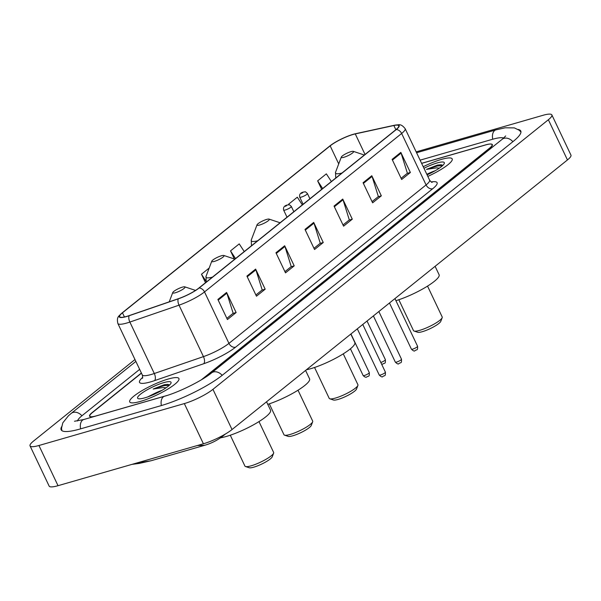 <?xml version="1.0" encoding="UTF-8"?>
<svg xmlns="http://www.w3.org/2000/svg" width="601" height="601" viewBox="0 0 601 601"><rect width="100%" height="100%" fill="white"/><g stroke="black" fill="none" stroke-linecap="round" stroke-linejoin="round"><path stroke-width="0.9" d="M141.46 373.168L92.471 412.549A17.023 3.366 -25.4 0 0 89.842 416.17A17.023 3.366 -25.4 0 0 95.033 416.268M201.35 379.817L489.447 148.252A17.023 3.366 -25.4 0 0 492.069 144.631A17.023 3.366 -25.4 0 0 485.405 144.931L421.609 163.322M503.615 138.095A30.643 6.055 -25.4 0 0 492.369 139.327L420.107 160.159M139.65 369.367L82.269 415.486A30.643 6.055 -25.4 0 0 77.476 420.993M134.985 359.533L33.551 441.059A22.695 4.485 -25.4 0 0 30.05 445.897A22.695 4.485 -25.4 0 0 38.937 445.499L184.327 403.587A22.695 4.485 -25.4 0 0 212.942 389.343L548.367 119.742A22.695 4.485 -25.4 0 0 551.861 114.911A22.695 4.485 -25.4 0 0 542.973 115.309L416.17 151.865M30.05 445.897L49.139 486.089A22.695 4.485 -25.4 0 0 58.027 485.691L203.408 443.778A22.695 4.485 -25.4 0 0 232.031 429.542L567.449 159.941A22.695 4.485 -25.4 0 0 570.95 155.103L551.861 114.911M61.633 426.725A48.801 9.646 -25.4 0 0 61.144 429.805A48.801 9.646 -25.4 0 0 80.249 428.949L161.015 405.66A48.801 9.646 -25.4 0 0 222.55 375.047L513.246 141.393A48.801 9.646 -25.4 0 0 520.774 131.003A48.801 9.646 -25.4 0 0 518.077 129.433M197.323 445.536L204.738 445.281C211.777 443.215 218.08 439.947 223.632 435.47L223.61 435.485M135.871 463.251L151.136 460.734L204.746 445.273M140.379 401.43A27.24 5.386 -25.4 0 0 166.868 389.666A27.24 5.386 -25.4 0 0 178.925 378.547A27.24 5.386 -25.4 0 0 168.257 379.021A27.24 5.386 -25.4 0 0 141.776 390.793A27.24 5.386 -25.4 0 0 129.718 401.911A27.24 5.386 -25.4 0 0 140.379 401.43A27.24 5.386 -25.4 0 0 166.868 389.666A27.24 5.386 -25.4 0 0 178.925 378.547A27.24 5.386 -25.4 0 0 168.257 379.021A27.24 5.386 -25.4 0 0 141.776 390.793A27.24 5.386 -25.4 0 0 129.718 401.911A27.24 5.386 -25.4 0 0 140.379 401.43M427.822 176.409A27.24 5.386 -25.4 0 0 452.2 158.889A27.24 5.386 -25.4 0 0 441.532 159.37A27.24 5.386 -25.4 0 0 423.224 166.71A27.24 5.386 -25.4 0 1 441.532 159.37A27.24 5.386 -25.4 0 1 452.2 158.889A27.24 5.386 -25.4 0 1 427.822 176.409M126.773 316.366A18.158 3.591 154.6 0 1 119.659 316.682A18.158 3.591 154.6 0 1 122.461 312.82L330.159 145.87A18.158 3.591 154.6 0 1 355.274 133.918L393.865 125.519A18.158 3.591 154.6 0 1 398.748 125.767A18.158 3.591 154.6 0 1 395.954 129.628L198.826 288.082A18.158 3.591 154.6 0 1 178.429 298.674L129.275 315.57A18.158 3.591 154.6 0 1 126.773 316.366M126.541 316.554A18.608 3.681 -25.4 0 0 129.102 315.735L178.257 298.84A18.608 3.681 -25.4 0 0 199.164 287.984L396.292 129.531A18.608 3.681 -25.4 0 0 394.151 125.316L355.567 133.715A18.608 3.681 -25.4 0 0 354.815 133.888A18.608 3.681 -25.4 0 0 330.52 145.419A18.608 3.681 -25.4 0 0 329.821 145.968L122.123 312.918A18.608 3.681 -25.4 0 0 126.541 316.554M141.385 373.011L92.186 412.556A17.023 3.366 -25.4 0 0 89.564 416.177A17.023 3.366 -25.4 0 0 96.228 415.877L167.206 395.42M202.447 379.156L489.725 148.252A17.023 3.366 -25.4 0 0 492.347 144.623A17.023 3.366 -25.4 0 0 485.683 144.924L421.639 163.382M371.794 175.725L381.334 195.828L372.62 202.83L363.079 182.734L371.794 175.725A4.538 3.426 -128.8 0 1 372.072 176.439L363.402 183.41M400.829 152.384L410.378 172.487L401.663 179.489L392.122 159.385L400.829 152.384A4.538 3.426 -128.8 0 1 401.115 153.097L392.445 160.069M284.671 245.756L294.212 265.852L285.498 272.854L275.957 252.758L284.671 245.756A4.538 3.426 -128.8 0 1 284.949 246.47L276.28 253.434M255.628 269.098L265.176 289.194L256.462 296.195L246.913 276.099L255.628 269.098A4.538 3.426 -128.8 0 1 255.906 269.811L247.236 276.776M226.592 292.439L236.133 312.535L227.418 319.544L217.878 299.441L226.592 292.439A4.538 3.426 -128.8 0 1 226.87 293.153L218.201 300.124M342.75 199.074L352.291 219.17L343.584 226.171L334.036 206.075L342.75 199.074A4.538 3.426 -128.8 0 1 343.028 199.78L334.359 206.752M313.707 222.415L323.255 242.511L314.541 249.513L305 229.417L313.707 222.415A4.538 3.426 -128.8 0 1 313.992 223.129L305.323 230.093M302.326 204.888L297.315 197.196L288.6 204.205L288.871 204.776M331.369 181.547L326.351 173.854L317.644 180.856L321.67 189.338M209.186 268.038L201.478 274.229L205.504 282.71M244.246 251.571L239.228 243.886L230.521 250.887L234.36 258.978M323.255 242.511L320.048 243.435M313.977 248.318L320.273 243.255L313.992 223.129M352.291 219.17L349.091 220.094M343.013 224.977L349.316 219.913L343.028 199.78M236.133 312.535L232.925 313.459M226.855 318.342L233.15 313.279L226.87 293.153M265.176 289.194L261.968 290.118M255.891 295.001L262.194 289.937L255.906 269.811M294.212 265.852L291.012 266.776M284.934 271.66L291.237 266.596L284.949 246.47M410.378 172.487L407.17 173.411M401.092 178.294L407.395 173.231L401.115 153.097M381.334 195.828L378.134 196.752M372.057 201.635L378.36 196.572L372.072 176.439M230.521 250.887L235.532 258.573M201.478 274.229L206.12 281.343M288.6 204.205L288.983 204.783M317.644 180.856L322.654 188.549M161.872 390.41A12.824 2.532 -25.4 0 0 153.743 393.888L158.814 392.077M169.617 384.971L167.739 384.385L164.336 384.723L153.172 389.035L163.449 387.495L166.004 387.84M144.849 397.839A18.503 3.659 -25.4 0 0 171.007 383.122A18.503 3.659 -25.4 0 0 163.788 382.619A18.503 3.659 -25.4 0 0 144.375 391.476A18.503 3.659 -25.4 0 0 138.268 398.666A18.503 3.659 -25.4 0 0 144.849 397.839M153.743 393.888L147.763 396.9M153.172 389.035L163.983 385.662L169.279 385.294M164.336 384.723L167.867 384.392M230.281 435.214L244.938 466.098A15.889 3.14 -25.4 0 0 245.508 466.526L249.16 467.743A13.049 2.577 -25.4 0 0 253.81 467.157A13.049 2.577 -25.4 0 0 272.253 456.775L273.62 453.177A15.889 3.14 -25.4 0 0 273.643 452.463L258.986 421.586M245.508 466.526A15.889 3.14 -25.4 0 0 251.158 465.813A15.889 3.14 -25.4 0 0 273.62 453.177M182.373 287.143A6.806 1.345 -25.4 0 0 172.75 292.567A6.806 1.345 -25.4 0 0 175.402 292.747A6.806 1.345 -25.4 0 0 182.546 289.487A6.806 1.345 -25.4 0 0 184.8 286.842A6.806 1.345 -25.4 0 0 182.373 287.143M220.492 437.813A31.207 6.168 -25.4 0 0 226.382 436.439A31.207 6.168 -25.4 0 0 256.732 422.961A31.207 6.168 -25.4 0 0 270.548 410.22L266.551 401.799M269.308 403.842L283.972 434.726A15.889 3.14 -25.4 0 0 284.536 435.154L288.195 436.371A13.049 2.577 -25.4 0 0 292.837 435.785A13.049 2.577 -25.4 0 0 311.288 425.41L312.655 421.804A15.889 3.14 -25.4 0 0 312.678 421.091L298.013 390.214M284.536 435.154A15.889 3.14 -25.4 0 0 290.193 434.44A15.889 3.14 -25.4 0 0 312.655 421.804M221.401 255.778A6.806 1.345 -25.4 0 0 211.777 261.195A6.806 1.345 -25.4 0 0 214.437 261.375A6.806 1.345 -25.4 0 0 221.581 258.114A6.806 1.345 -25.4 0 0 223.827 255.47A6.806 1.345 -25.4 0 0 221.401 255.778M267.761 404.353A31.207 6.168 -25.4 0 0 296.932 390.883A31.207 6.168 -25.4 0 0 309.575 378.848L305.578 370.426M314.556 367.474L329.213 398.358A15.889 3.14 -25.4 0 0 329.784 398.786L333.435 400.003A13.049 2.577 -25.4 0 0 338.085 399.425A13.049 2.577 -25.4 0 0 356.528 389.042L357.895 385.436A15.889 3.14 -25.4 0 0 357.918 384.723L343.261 353.846M329.784 398.786A15.889 3.14 -25.4 0 0 335.441 398.072A15.889 3.14 -25.4 0 0 357.895 385.436M266.649 219.41A6.806 1.345 -25.4 0 0 257.025 224.827A6.806 1.345 -25.4 0 0 259.677 225.007A6.806 1.345 -25.4 0 0 266.821 221.746A6.806 1.345 -25.4 0 0 269.075 219.102A6.806 1.345 -25.4 0 0 266.649 219.41M306.39 369.773A31.207 6.168 -25.4 0 0 310.657 368.706A31.207 6.168 -25.4 0 0 341.007 355.221A31.207 6.168 -25.4 0 0 354.823 342.48L350.826 334.058M398.831 299.734L413.496 330.618A15.889 3.14 -25.4 0 0 414.059 331.046L417.71 332.263A13.049 2.577 -25.4 0 0 422.36 331.684A13.049 2.577 -25.4 0 0 440.811 321.302L442.171 317.696A15.889 3.14 -25.4 0 0 442.193 316.982L427.536 286.106M414.059 331.046A15.889 3.14 -25.4 0 0 419.716 330.34A15.889 3.14 -25.4 0 0 442.171 317.696M350.924 151.67A6.806 1.345 -25.4 0 0 341.3 157.086A6.806 1.345 -25.4 0 0 343.952 157.267A6.806 1.345 -25.4 0 0 351.097 154.006A6.806 1.345 -25.4 0 0 353.35 151.362A6.806 1.345 -25.4 0 0 350.924 151.67M395.924 300.673A31.207 6.168 -25.4 0 0 425.786 287.18A31.207 6.168 -25.4 0 0 439.098 274.74L435.101 266.318M435.147 170.759A12.824 2.532 -25.4 0 0 427.018 174.237L432.089 172.427M442.892 165.32L441.014 164.734L437.603 165.072L426.447 169.384L436.717 167.844L439.278 168.19M427.078 174.838A18.503 3.659 -25.4 0 0 444.282 163.472A18.503 3.659 -25.4 0 0 437.062 162.969A18.503 3.659 -25.4 0 0 423.968 168.28M426.447 169.384L437.25 166.011L442.546 165.643M437.603 165.072L441.142 164.742M416.591 152.752L495.938 129.884A9.083 5.687 73.9 0 0 494.631 130.567A9.083 5.687 73.9 0 0 492.745 139.222M512.886 141.686A9.083 6.844 -128.8 0 0 502.188 139.289L211.492 372.951C202.469 380.501 178.85 392.325 164.584 396.217L83.809 419.506L74.501 421.248M222.19 375.34A9.083 6.844 -128.8 0 0 211.492 372.951M161.391 405.555A9.083 5.687 -106.1 0 1 164.584 396.217M80.624 428.836A9.083 5.687 -106.1 0 1 83.809 419.506M61.805 430.594L61.535 428.122L62.789 422.871L68.499 415.704L71.211 413.39A9.083 6.844 51.2 0 1 81.909 415.779M567.449 159.941L548.367 119.742M232.031 429.542L212.942 389.343M203.408 443.778L184.327 403.587M58.027 485.691L38.937 445.499M122.461 312.82L124.43 316.96M396.292 129.531A5.672 4.282 51.2 0 1 401.641 133.475L204.513 291.921A22.695 4.485 154.6 0 1 179.023 305.165L129.869 322.061A22.695 4.485 154.6 0 1 126.736 323.053A22.695 4.485 154.6 0 1 117.849 323.458L142.279 374.911A22.695 4.485 -25.4 0 0 151.167 374.506A22.695 4.485 -25.4 0 0 154.299 373.514L203.454 356.618A22.695 4.485 -25.4 0 0 228.943 343.374L426.079 184.928A22.695 4.485 -25.4 0 0 429.572 180.09C430.992 181.863 431.849 182.606 432.142 182.336M129.102 315.735A5.672 2.757 -109 0 0 129.869 322.061L154.299 373.514A5.672 2.757 71 0 1 154.562 380.628A28.375 5.604 154.6 0 1 142.685 377.36M431.225 181.953A28.375 5.604 154.6 0 1 432.712 188.729L235.584 347.175A5.672 4.282 -128.8 0 1 228.943 343.374L204.513 291.921A5.672 4.282 -128.8 0 0 199.164 287.984M394.151 125.316A5.672 4.245 -102.3 0 1 394.226 125.293C399.079 124.94 400.634 123.13 405.142 128.644A22.695 4.485 154.6 0 1 401.641 133.475L426.079 184.928A5.672 4.282 -128.8 0 0 432.712 188.729M355.567 133.715A5.672 4.245 -102.3 0 1 355.642 133.692L394.226 125.293A5.672 4.245 -102.3 0 1 394.324 125.278M235.584 347.175A28.375 5.604 154.6 0 1 203.716 363.733A5.672 2.757 71 0 0 203.454 356.618L179.023 305.165A5.672 2.757 -109 0 1 178.257 298.84M354.815 133.888L355.642 133.692A5.672 4.245 -102.3 0 1 355.717 133.677M330.52 145.419L122.048 312.971A5.672 4.282 51.2 0 1 122.123 312.918M203.716 363.733L154.562 380.628M393.865 125.519L395.856 129.711M355.274 133.918L365.04 154.48M330.159 145.87L338.716 163.893M211.777 261.195L206.023 276.37A18.766 3.711 -25.4 0 0 212.446 277.129M206.413 281.974L206.181 281.478A20.426 4.034 -25.4 0 0 206.549 281.869M257.025 224.827L251.271 240.002A18.766 3.711 -25.4 0 0 257.686 240.761M251.661 245.606L251.428 245.11A20.426 4.034 -25.4 0 0 251.796 245.501M341.3 157.086L335.546 172.262A18.766 3.711 -25.4 0 0 341.969 173.028M335.936 177.866L335.704 177.37A20.426 4.034 -25.4 0 0 336.072 177.761M364.476 375.475A3.403 0.676 -25.4 0 0 367.782 374.002A3.403 0.676 -25.4 0 0 369.292 372.612C369.577 377.631 368.285 375.512 366.715 377.037C365.836 377.548 364.649 377.045 363.139 375.535A3.403 0.676 -25.4 0 0 364.476 375.475M293.829 211.71L291.327 206.436A4.252 0.841 154.6 0 1 289.442 208.171A4.252 0.841 154.6 0 1 285.302 210.012A4.252 0.841 154.6 0 1 283.634 210.087L287.015 217.194M285.565 206.331L287.015 205.166L285.565 206.331M380.809 362.471A3.403 0.676 -25.4 0 0 384.001 360.998A3.403 0.676 -25.4 0 0 385.384 359.683C385.669 364.702 384.377 362.576 382.799 364.101L381.65 364.236M309.921 198.781L307.419 193.507A4.252 0.841 154.6 0 1 305.533 195.242A4.252 0.841 154.6 0 1 301.394 197.083A4.252 0.841 154.6 0 1 299.726 197.158L303.099 204.265M301.649 193.402L303.107 192.237L301.649 193.402M385.391 372.124C385.677 377.135 384.392 375.016 382.814 376.542C382.296 377.353 381.109 376.857 379.246 375.039A3.403 0.676 -25.4 0 0 380.576 374.979A3.403 0.676 -25.4 0 0 383.889 373.514A3.403 0.676 -25.4 0 0 385.391 372.124L362.764 324.465M302.04 205.114L301.109 205.865M401.483 359.188C401.768 364.206 400.476 362.08 398.906 363.613C398.388 364.424 397.201 363.928 395.33 362.11A3.403 0.676 -25.4 0 0 396.668 362.05A3.403 0.676 -25.4 0 0 399.973 360.577A3.403 0.676 -25.4 0 0 401.483 359.188L378.855 311.528M318.124 192.185L317.2 192.929M417.575 346.259C417.86 351.277 416.568 349.151 414.99 350.676C414.48 351.495 413.285 350.992 411.422 349.181A3.403 0.676 -25.4 0 0 412.752 349.121A3.403 0.676 -25.4 0 0 416.065 347.648A3.403 0.676 -25.4 0 0 417.575 346.259L394.94 298.599M334.216 179.256L333.285 179.999M71.211 413.39L135.871 361.411M520.962 132.01L519.219 130.244L514.358 127.9L505.193 127.795L495.938 129.884M505.696 135.946L502.188 139.289M223.767 435.357L225.503 433.967M151.129 460.734L139.184 463.439L131.98 464.37M122.048 312.971C118.96 316.306 116.391 316.464 117.849 323.458M405.142 128.644L429.572 180.09M142.399 378.314C142.798 378.254 142.76 377.12 142.279 374.911M172.75 292.567L169.227 301.837M184.8 286.842L195.535 290.418M206.181 281.478L206.023 276.37M223.827 255.47L234.833 259.136M251.428 245.11L251.271 240.002M269.075 219.102L280.074 222.768M335.704 177.37L335.546 172.262M353.35 151.362L364.349 155.028M369.292 372.612L350.939 333.968M291.327 206.436C288.172 203.521 289.554 205.121 287.421 204.949C284.303 205.7 283.041 207.413 283.634 210.087M363.139 375.535L350.436 348.775M385.384 359.683L367.031 321.032M307.419 193.507C304.256 190.592 305.646 192.192 303.513 192.019C300.387 192.771 299.125 194.484 299.726 197.158M379.246 375.039L357.31 328.845M299.861 206.872L302.243 204.956M395.33 362.11L373.394 315.916M315.946 193.935L318.327 192.019M411.422 349.181L389.486 302.987M332.037 181.006L334.419 179.09"/></g></svg>
